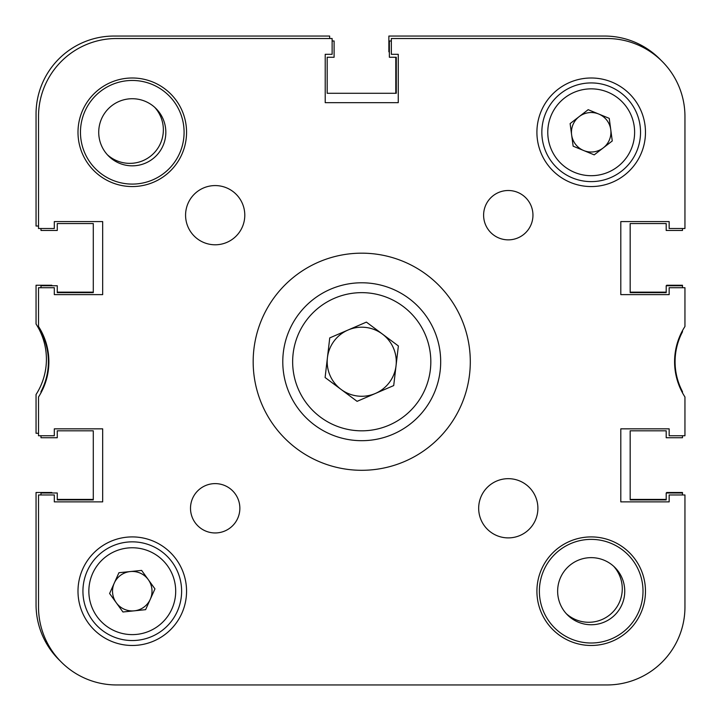 <?xml version="1.0" encoding="UTF-8"?>
<svg xmlns="http://www.w3.org/2000/svg" width="721" height="721" viewBox="0 0 721 721"><rect width="100%" height="100%" fill="white"/><g stroke="black" fill="none" stroke-linecap="round" stroke-linejoin="round"><path stroke-width="1.08" d="M643.006 591.193A51.813 51.813 0 0 0 591.193 539.38A51.813 51.813 0 0 0 539.38 591.193A51.813 51.813 0 0 0 591.193 643.006A51.813 51.813 0 0 0 643.006 591.193M184.089 132.276A51.813 51.813 0 0 0 132.276 80.464A51.813 51.813 0 0 0 80.464 132.276A51.813 51.813 0 0 0 132.276 184.089A51.813 51.813 0 0 0 184.089 132.276M624.747 591.193A33.554 33.554 0 0 0 591.193 557.639A33.554 33.554 0 0 0 557.639 591.193A33.554 33.554 0 0 0 591.193 624.747A33.554 33.554 0 0 0 624.747 591.193M165.83 132.276A33.554 33.554 0 0 0 132.276 98.723A33.554 33.554 0 0 0 98.723 132.276A33.554 33.554 0 0 0 132.276 165.83A33.554 33.554 0 0 0 165.83 132.276M54.309 428.842L102.67 428.842L102.67 501.879L102.67 428.842L54.309 428.842L54.309 435.754L38.519 435.754L38.519 396.983A65.133 65.133 0 0 0 38.519 326.487L38.519 287.715L54.309 287.715L54.309 294.619L102.67 294.619L102.67 221.59L102.67 294.619L54.309 294.619M54.309 501.879L102.67 501.879L54.309 501.879L54.309 494.967L38.519 494.967L38.519 606.983A77.967 77.967 0 0 0 116.487 684.95L606.983 684.95A77.967 77.967 0 0 0 684.95 606.983L684.95 494.967L684.95 606.983M669.16 501.879L620.799 501.879L620.799 428.842L669.16 428.842L620.799 428.842L620.799 501.879L669.16 501.879L669.16 494.967L684.95 494.967M669.16 294.619L620.799 294.619L620.799 221.59L620.799 294.619L669.16 294.619L669.16 287.715L684.95 287.715L684.95 326.487A65.133 65.133 0 0 0 684.95 396.983L684.95 435.754L669.16 435.754L669.16 428.842M669.16 221.59L620.799 221.59L669.16 221.59L669.16 228.503L684.95 228.503L684.95 116.487A77.967 77.967 0 0 0 606.983 38.519L391.341 38.519L606.983 38.519M398.253 54.309L398.253 102.67L325.216 102.67L325.216 54.309L325.216 102.67L398.253 102.67L398.253 54.309L391.341 54.309L391.341 38.519M54.309 221.59L102.67 221.59L54.309 221.59L54.309 228.503L38.519 228.503L38.519 116.487A77.967 77.967 0 0 1 116.487 38.519L332.129 38.519L332.129 54.309L325.216 54.309M40.989 330.651L40.989 331.822A64.151 64.151 0 0 1 40.989 391.647L40.989 392.819M682.481 392.819L682.481 391.647A64.151 64.151 0 0 1 682.481 331.822L682.481 330.651M682.481 287.715L682.481 285.741L666.195 285.741L666.195 292.645L630.172 292.645L630.172 223.564L666.195 223.564L666.195 230.477L682.481 230.477L682.481 228.503M40.989 435.754L40.989 437.728L57.265 437.728L57.265 430.816L93.288 430.816L93.288 499.905L57.265 499.905L57.265 492.993L40.989 492.993L40.989 494.967M391.341 40.989L389.367 40.989L389.367 57.265L396.28 57.265L396.28 93.288L327.19 93.288L327.19 57.265L334.102 57.265L334.102 40.989L332.129 40.989M40.989 228.503L40.989 230.477L57.265 230.477L57.265 223.564L93.288 223.564L93.288 292.645L57.265 292.645L57.265 285.741L40.989 285.741L40.989 287.715M666.691 492.993L666.691 492.497L682.481 492.497L682.481 494.967L682.481 492.993L666.195 492.993L666.195 499.905L630.172 499.905L630.172 430.816L666.195 430.816L666.195 437.728L682.481 437.728L682.481 435.754M566.264 613.652A33.554 33.554 0 0 0 622.277 588.724A33.554 33.554 0 0 0 613.652 566.264M107.348 154.736A33.554 33.554 0 0 0 163.361 129.807A33.554 33.554 0 0 0 154.736 107.348M51.84 285.741L51.84 285.246L36.05 285.246L36.05 324.017A65.133 65.133 0 0 1 36.05 394.513L36.05 433.285L38.519 433.285M666.691 285.741L666.691 285.246L682.481 285.246L682.481 285.741M630.172 292.158L666.195 292.158M660.869 60.131A77.967 77.967 0 0 0 604.513 36.05L388.871 36.05L388.871 51.84L389.367 51.84M395.784 93.288L395.784 57.265M329.659 38.519L329.659 36.05L114.017 36.05A77.967 77.967 0 0 0 36.05 114.017L36.05 226.034L38.519 226.034M93.288 292.158L57.265 292.158M93.288 499.41L57.265 499.41M51.84 492.993L51.84 492.497L36.05 492.497L36.05 604.513A77.967 77.967 0 0 0 60.131 660.869M630.172 499.41L666.195 499.41M239.859 508.287A24.676 24.676 0 0 0 215.182 483.611A24.676 24.676 0 0 0 190.506 508.287A24.676 24.676 0 0 0 215.182 532.954A24.676 24.676 0 0 0 239.859 508.287M532.954 215.182A24.676 24.676 0 0 0 508.287 190.506A24.676 24.676 0 0 0 483.611 215.182A24.676 24.676 0 0 0 508.287 239.859A24.676 24.676 0 0 0 532.954 215.182M537.893 508.287A29.606 29.606 0 0 0 508.287 478.672A29.606 29.606 0 0 0 478.672 508.287A29.606 29.606 0 0 0 508.287 537.893A29.606 29.606 0 0 0 537.893 508.287M244.789 215.182A29.606 29.606 0 0 0 215.182 185.576A29.606 29.606 0 0 0 185.576 215.182A29.606 29.606 0 0 0 215.182 244.789A29.606 29.606 0 0 0 244.789 215.182M470.299 361.735A108.565 108.565 0 0 0 361.735 253.17A108.565 108.565 0 0 0 253.17 361.735A108.565 108.565 0 0 0 361.735 470.299A108.565 108.565 0 0 0 470.299 361.735M645.475 591.193A54.282 54.282 0 0 0 591.193 536.911A54.282 54.282 0 0 0 536.911 591.193A54.282 54.282 0 0 0 591.193 645.475A54.282 54.282 0 0 0 645.475 591.193M186.559 132.276A54.282 54.282 0 0 0 132.276 77.994A54.282 54.282 0 0 0 77.994 132.276A54.282 54.282 0 0 0 132.276 186.559A54.282 54.282 0 0 0 186.559 132.276M186.559 591.193A54.282 54.282 0 0 0 132.276 536.911A54.282 54.282 0 0 0 77.994 591.193A54.282 54.282 0 0 0 132.276 645.475A54.282 54.282 0 0 0 186.559 591.193M645.475 132.276A54.282 54.282 0 0 0 591.193 77.994A54.282 54.282 0 0 0 536.911 132.276A54.282 54.282 0 0 0 591.193 186.559A54.282 54.282 0 0 0 645.475 132.276M38.519 494.967L38.519 606.983M116.487 684.95L606.983 684.95M583.677 150.527A19.737 19.737 0 0 0 610.759 129.663A19.737 19.737 0 0 0 579.143 116.64A19.737 19.737 0 0 0 583.677 150.527M561.082 93.18A49.343 49.343 0 0 1 630.28 102.157A49.343 49.343 0 0 1 621.304 171.364A49.343 49.343 0 0 1 552.097 162.387A49.343 49.343 0 0 1 561.082 93.18A49.343 49.343 0 0 0 552.097 162.387A49.343 49.343 0 0 0 621.304 171.364M609.245 118.361L612.264 140.956L594.212 154.862L573.141 146.183L570.122 123.588L588.174 109.682L609.245 118.361M150.283 599.277A19.737 19.737 0 0 0 130.267 571.555A19.737 19.737 0 0 0 116.27 602.747A19.737 19.737 0 0 0 150.283 599.277M92.27 620.078A49.343 49.343 0 0 1 103.391 551.186A49.343 49.343 0 0 1 172.283 562.308A49.343 49.343 0 0 1 161.162 631.199A49.343 49.343 0 0 1 92.27 620.078A49.343 49.343 0 0 0 161.162 631.199A49.343 49.343 0 0 0 172.283 562.308M118.929 572.717L141.604 570.401L154.952 588.877L145.615 609.669L122.94 611.985L109.601 593.509L118.929 572.717M396.036 365.763A34.545 34.545 0 0 0 348.072 330.011A34.545 34.545 0 0 0 341.087 389.43A34.545 34.545 0 0 0 396.036 365.763M314.554 425.039A78.95 78.95 0 0 1 298.431 314.554A78.95 78.95 0 0 1 408.915 298.431A78.95 78.95 0 0 1 425.039 408.915A78.95 78.95 0 0 1 314.554 425.039A78.95 78.95 0 0 0 425.039 408.915A78.95 78.95 0 0 0 408.915 298.431M329.749 337.897L366.385 322.116L398.371 345.954L393.711 385.573L357.084 401.345L325.099 377.516L329.749 337.897M617.69 166.677A43.422 43.422 0 0 0 625.594 105.771A43.422 43.422 0 0 0 564.696 97.876A43.422 43.422 0 0 0 556.792 158.773A43.422 43.422 0 0 0 617.69 166.677M167.479 565.769A43.422 43.422 0 0 0 106.852 555.99A43.422 43.422 0 0 0 97.065 616.617A43.422 43.422 0 0 0 157.692 626.396A43.422 43.422 0 0 0 167.479 565.769M403.021 306.344A69.081 69.081 0 0 0 306.344 320.448A69.081 69.081 0 0 0 320.448 417.126A69.081 69.081 0 0 0 417.126 403.021A69.081 69.081 0 0 0 403.021 306.344"/></g></svg>
